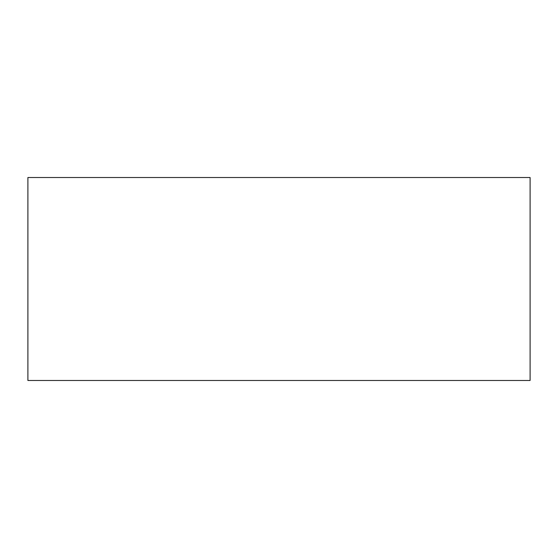 <?xml version="1.0" encoding="UTF-8"?>
<svg xmlns="http://www.w3.org/2000/svg" width="558" height="558" viewBox="0 0 558 558"><rect width="100%" height="100%" fill="white"/><g stroke="black" fill="none" stroke-linecap="round" stroke-linejoin="round"><path stroke-width="0.84" d="M530.1 380.479L530.1 177.521L27.9 177.521L27.9 380.479L530.1 380.479"/></g></svg>
